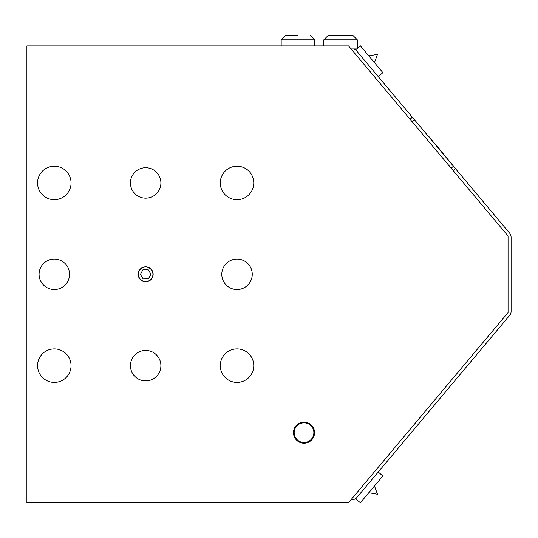 <?xml version="1.0" encoding="UTF-8"?>
<svg xmlns="http://www.w3.org/2000/svg" width="538" height="538" viewBox="0 0 538 538"><rect width="100%" height="100%" fill="white"/><g stroke="black" fill="none" stroke-linecap="round" stroke-linejoin="round"><path stroke-width="0.81" d="M438.053 147.399L455.686 168.892M410.857 115.468L428.396 136.329M428.611 136.148L437.024 146.618M437.239 146.437L438.181 147.997M410.07 119.234L412.39 117.291L356.371 50.599L355.719 49.758L356.681 48.945M412.39 117.291L414.3 119.564M453.447 166.222L455.451 168.609L453.137 170.559M378.234 472.014L382.895 475.928L371.644 489.345L360.386 502.754L355.719 498.84L509.674 315.362A6.093 6.093 0 0 0 511.1 311.448L511.1 237.144A6.093 6.093 0 0 0 509.674 233.23L455.451 168.609M351.099 499.647L352.202 499.647A6.093 6.093 0 0 0 356.869 497.475L356.802 497.549M357.313 48.42L360.386 45.838L382.895 72.67L378.234 76.584M374.468 62.623L377.474 54.358L368.812 55.885M354.179 49.281L355.026 49.644L354.179 49.281M323.815 39.812L357.313 39.812L352.746 35.246L328.382 35.246L323.815 39.812L323.815 45.905M357.313 39.812L357.313 48.945L351.092 48.945M356.869 51.123A6.093 6.093 0 0 0 352.202 48.951L351.099 48.951M297.931 35.246L286.66 35.246M310.11 35.246L314.676 39.812L314.676 45.905M411.98 121.507L414.314 119.55L453.467 166.208L451.133 168.165M453.447 382.37L414.3 429.028M142.193 280.681A7.27 7.27 0 0 1 145.663 267.03A7.27 7.27 0 0 1 152.711 276.088A7.27 7.27 0 0 1 142.193 280.681M150.936 274.165L148.421 278.798L143.148 278.933L140.391 274.434L142.913 269.8L148.185 269.666L150.936 274.165M145.663 281.784A7.485 7.485 0 0 1 139.181 270.553A7.485 7.485 0 0 1 152.153 270.553A7.485 7.485 0 0 1 145.663 281.784M237.023 199.692A16.752 16.752 0 0 1 222.517 174.568A16.752 16.752 0 0 1 251.528 174.568A16.752 16.752 0 0 1 237.023 199.692M237.023 382.404A16.752 16.752 0 0 1 222.517 357.279A16.752 16.752 0 0 1 251.528 357.279A16.752 16.752 0 0 1 237.023 382.404M54.304 382.404A16.752 16.752 0 0 1 39.805 357.279A16.752 16.752 0 0 1 68.81 357.279A16.752 16.752 0 0 1 54.304 382.404M54.304 199.692A16.752 16.752 0 0 1 39.805 174.568A16.752 16.752 0 0 1 68.81 174.568A16.752 16.752 0 0 1 54.304 199.692M145.663 198.166A15.225 15.225 0 0 1 130.438 182.94A15.225 15.225 0 0 1 145.663 167.715A15.225 15.225 0 0 1 160.896 182.94A15.225 15.225 0 0 1 145.663 198.166M237.023 289.525A15.225 15.225 0 0 1 221.797 274.299A15.225 15.225 0 0 1 237.023 259.074A15.225 15.225 0 0 1 252.248 274.299A15.225 15.225 0 0 1 237.023 289.525M54.304 289.525A15.225 15.225 0 0 1 39.079 274.299A15.225 15.225 0 0 1 54.304 259.074A15.225 15.225 0 0 1 69.537 274.299A15.225 15.225 0 0 1 54.304 289.525M145.663 380.884A15.225 15.225 0 0 1 130.438 365.658A15.225 15.225 0 0 1 145.663 350.433A15.225 15.225 0 0 1 160.896 365.658A15.225 15.225 0 0 1 145.663 380.884M304.024 443.184A10.531 10.531 0 0 1 294.898 427.387A10.531 10.531 0 0 1 313.143 427.387A10.531 10.531 0 0 1 304.024 443.184M508.054 236.007L348.537 45.905L26.9 45.905L26.9 502.694L348.537 502.694L508.054 312.591L508.054 236.007M304.024 442.498A9.845 9.845 0 0 1 295.496 427.73A9.845 9.845 0 0 1 312.544 427.73A9.845 9.845 0 0 1 304.024 442.498M314.676 39.812L281.179 39.812L285.752 35.246M368.812 492.707L377.474 494.234L374.468 485.975M355.026 48.945L355.026 49.644M281.179 39.812L281.179 45.905"/></g></svg>
